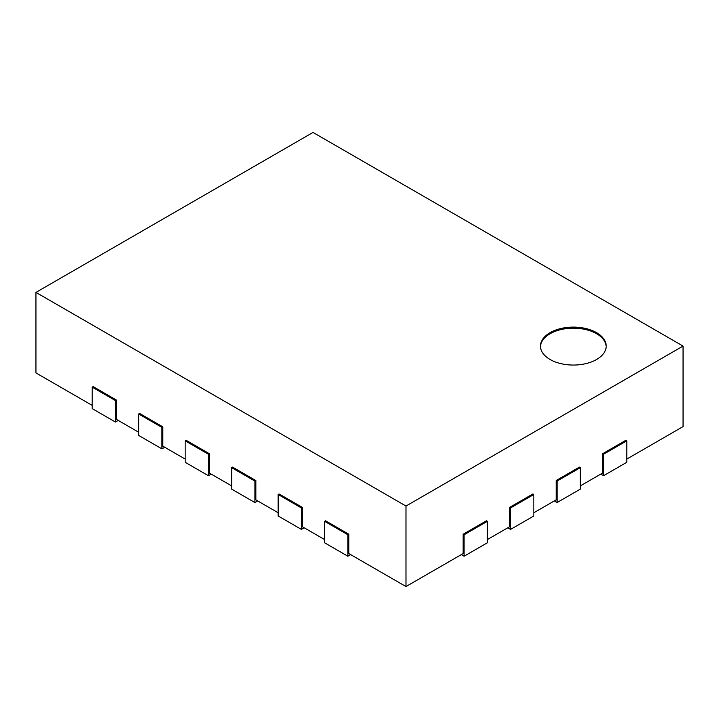 <?xml version="1.0" encoding="UTF-8"?>
<svg xmlns="http://www.w3.org/2000/svg" width="719" height="719" viewBox="0 0 719 719"><rect width="100%" height="100%" fill="white"/><g stroke="black" fill="none" stroke-linecap="round" stroke-linejoin="round"><path stroke-width="1.08" d="M461.31 554.619L464.097 556.227L487.338 542.809L487.338 521.338L486.412 520.799L463.162 534.226L463.162 553.549L405.983 586.56L405.983 506.041L683.05 346.082L683.05 426.601L626.797 459.073M92.203 405.399L35.95 372.918L35.95 292.399L313.017 132.44L683.05 346.082M138.686 432.236L116.37 419.348L116.37 400.025L93.128 386.606L92.203 387.146L115.444 400.564L116.37 400.025M185.169 459.073L162.862 446.193L162.862 426.87L139.612 413.443L138.686 413.982L161.928 427.401L162.862 426.87M231.662 485.909L209.346 473.03L209.346 453.707L186.104 440.289L185.169 440.819L208.42 454.246L209.346 453.707M278.145 512.755L255.838 499.867L255.838 480.544L232.588 467.125L231.662 467.665L254.903 481.083L255.838 480.544M324.637 539.592L302.322 526.712L302.322 507.38L279.08 493.962L278.145 494.501L301.387 507.92L302.322 507.38M405.983 586.56L348.805 553.549L348.805 534.226L325.563 520.799L324.637 521.338L347.879 534.756L348.805 534.226M507.794 527.782L510.58 529.391L533.831 515.972L533.831 494.501L532.896 493.962L509.654 507.38L509.654 526.712L487.338 539.592M554.277 500.945L557.072 502.554L580.314 489.136L580.314 467.665L579.388 467.125L556.138 480.544L556.138 499.867L533.831 512.755M600.769 474.1L603.556 475.717L626.797 462.29L626.797 440.819L625.872 440.289L602.63 453.707L602.63 473.03L580.314 485.909M602.63 453.707L603.556 454.246L626.797 440.819M603.556 475.717L603.556 454.246M556.138 480.544L557.072 481.083L580.314 467.665M557.072 502.554L557.072 481.083M509.654 507.38L510.58 507.92L533.831 494.501M510.58 529.391L510.58 507.92M463.162 534.226L464.097 534.756L487.338 521.338M464.097 556.227L464.097 534.756M405.983 506.041L35.95 292.399M324.637 521.338L324.637 542.809L347.879 556.227L350.665 554.619M347.879 556.227L347.879 534.756M278.145 494.501L278.145 515.972L301.387 529.391L304.182 527.782M301.387 529.391L301.387 507.92M231.662 467.665L231.662 489.136L254.903 502.554L257.69 500.945M254.903 502.554L254.903 481.083M185.169 440.819L185.169 462.29L208.42 475.717L211.206 474.1M208.42 475.717L208.42 454.246M138.686 413.982L138.686 435.453L161.928 448.872L164.723 447.263M161.928 448.872L161.928 427.401M92.203 387.146L92.203 408.617L115.444 422.035L118.231 420.426M115.444 422.035L115.444 400.564M550.098 332.663A32.867 18.982 180 0 1 585.922 328.547A32.867 18.982 180 0 1 606.216 346.082A32.867 18.982 180 0 1 573.34 365.054A32.867 18.982 180 0 1 540.472 346.082A32.867 18.982 180 0 1 550.098 332.663M606.198 346.621A32.867 18.982 0 0 0 585.491 329.518A32.867 18.982 0 0 0 550.098 333.733A32.867 18.982 0 0 0 540.481 346.621"/></g></svg>
